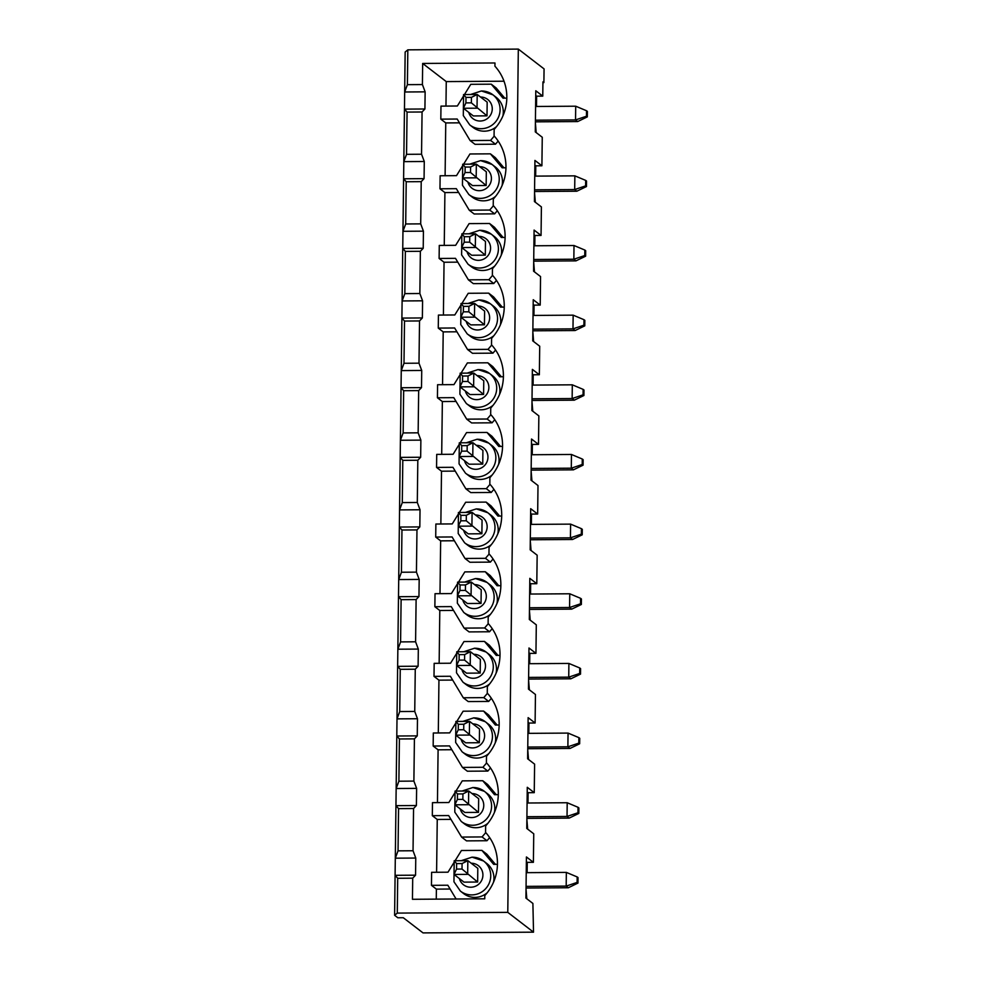 <?xml version="1.0" encoding="UTF-8"?>
<svg xmlns="http://www.w3.org/2000/svg" width="982" height="982" viewBox="0 0 982 982"><rect width="100%" height="100%" fill="white"/><g stroke="black" fill="none" stroke-linecap="round" stroke-linejoin="round"><path stroke-width="1.47" d="M526.045 888.035L568.32 887.753L577.968 883.076L578.03 877.589L577.17 876.938L577.109 882.413L577.968 883.076M462.08 863.559L456.618 863.595L456.556 869.082L462.019 869.045L462.08 863.559L467.837 860.649L467.665 874.361L454.028 874.459L463.995 882.131L477.645 882.032L462.019 869.045M456.556 869.082L454.028 874.459L454.187 860.748L456.618 863.595M454.187 860.748L467.837 860.649L477.804 868.321L477.645 882.032M577.109 882.413L566.184 886.108L566.344 872.397L526.229 872.667M568.32 887.753L566.184 886.108L526.07 886.378M577.17 876.938L566.344 872.397M526.892 818.387L569.179 818.104L578.815 813.427L578.877 807.941L578.017 807.278L577.956 812.765L578.815 813.427M462.927 793.91L457.477 793.947L457.403 799.422L462.866 799.385L462.927 793.91L468.684 791.001L468.512 804.712L454.875 804.798L464.854 812.47L478.492 812.384L462.866 799.385M457.403 799.422L454.875 804.798L455.047 791.087L457.477 793.947M455.047 791.087L468.684 791.001L478.664 798.673L478.492 812.384M577.956 812.765L567.031 816.447L567.203 802.736L527.088 803.006M569.179 818.104L567.031 816.447L526.917 816.717M578.017 807.278L567.203 802.736M527.751 748.726L570.026 748.444L579.662 743.767L579.736 738.292L578.877 737.629L578.803 743.116L579.662 743.767M463.786 724.25L458.324 724.286L458.263 729.773L463.713 729.736L463.786 724.25L469.531 721.353L469.371 735.064L455.722 735.15L465.701 742.822L479.339 742.736L463.713 729.736M458.263 729.773L455.722 735.15L455.893 721.439L458.324 724.286M455.893 721.439L469.531 721.353L479.511 729.025L479.339 742.736M578.803 743.116L567.878 746.799L568.05 733.088L527.935 733.358M570.026 748.444L567.878 746.799L527.764 747.069M578.877 737.629L568.05 733.088M528.598 679.078L570.873 678.795L580.522 674.118L580.583 668.632L579.724 667.969L579.662 673.456L580.522 674.118M464.633 654.601L459.171 654.638L459.11 660.113L464.572 660.088L464.633 654.601L470.39 651.692L470.218 665.403L456.581 665.501L466.548 673.173L480.198 673.075L464.572 660.088M459.11 660.113L456.581 665.501L456.74 651.79L459.171 654.638M456.74 651.79L470.39 651.692L480.358 659.364L480.198 673.075M579.662 673.456L568.738 677.15L568.897 663.439L528.782 663.697M570.873 678.795L568.738 677.15L528.623 677.408M579.724 667.969L568.897 663.439M529.445 609.417L571.733 609.135L581.369 604.47L581.43 598.983L580.571 598.32L580.509 603.807L581.369 604.47M465.48 584.941L460.03 584.977L459.957 590.464L465.419 590.428L465.48 584.941L471.237 582.044L471.065 595.755L457.428 595.841L467.407 603.513L481.045 603.427L465.419 590.428M459.957 590.464L457.428 595.841L457.6 582.13L460.03 584.977M457.6 582.13L471.237 582.044L481.217 589.716L481.045 603.427M580.509 603.807L569.585 607.49L569.756 593.779L529.642 594.049M571.733 609.135L569.585 607.49L529.47 607.76M580.571 598.32L569.756 593.779M530.305 539.769L572.58 539.486L582.216 534.809L582.289 529.323L581.43 528.672L581.356 534.147L582.216 534.809M466.34 515.292L460.877 515.329L460.816 520.816L466.266 520.779L466.34 515.292L472.084 512.383L471.925 526.094L458.275 526.192L468.254 533.864L481.892 533.766L466.266 520.779M460.816 520.816L458.275 526.192L458.447 512.481L460.877 515.329M458.447 512.481L472.084 512.383L482.064 520.055L481.892 533.766M581.356 534.147L570.432 537.841L570.603 524.13L530.489 524.388M572.58 539.486L570.432 537.841L530.317 538.099M581.43 528.672L570.603 524.13M531.152 470.12L573.427 469.838L583.075 465.161L583.136 459.674L582.277 459.011L582.216 464.498L583.075 465.161M467.187 445.632L461.724 445.668L461.663 451.155L467.125 451.119L467.187 445.632L472.943 442.735L472.772 456.446L459.134 456.532L469.101 464.204L482.751 464.118L467.125 451.119M461.663 451.155L459.134 456.532L459.294 442.821L461.724 445.668M459.294 442.821L472.943 442.735L482.911 450.407L482.751 464.118M582.216 464.498L571.291 468.181L571.45 454.47L531.336 454.74M573.427 469.838L571.291 468.181L531.176 468.451M582.277 459.011L571.45 454.47M531.999 400.46L574.286 400.177L583.922 395.5L583.983 390.014L583.124 389.363L583.062 394.838L583.922 395.5M468.033 375.983L462.583 376.02L462.51 381.507L467.972 381.47L468.033 375.983L473.79 373.074L473.619 386.785L459.981 386.883L469.961 394.555L483.598 394.457L467.972 381.47M462.51 381.507L459.981 386.883L460.153 373.172L462.583 376.02M460.153 373.172L473.79 373.074L483.77 380.746L483.598 394.457M583.062 394.838L572.138 398.532L572.31 384.821L532.195 385.091M574.286 400.177L572.138 398.532L532.023 398.802M583.124 389.363L572.31 384.821M532.858 330.811L575.133 330.529L584.769 325.852L584.842 320.365L583.983 319.702L583.909 325.189L584.769 325.852M468.893 306.335L463.43 306.372L463.369 311.846L468.819 311.81L468.893 306.335L474.637 303.426L474.478 317.137L460.828 317.223L470.808 324.895L484.445 324.809L468.819 311.81M463.369 311.846L460.828 317.223L461 303.512L463.43 306.372M461 303.512L474.637 303.426L484.617 311.098L484.445 324.809M583.909 325.189L572.985 328.872L573.157 315.161L533.042 315.431M575.133 330.529L572.985 328.872L532.87 329.142M583.983 319.702L573.157 315.161M533.705 261.151L575.98 260.868L585.628 256.192L585.689 250.717L584.83 250.054L584.769 255.541L585.628 256.192M469.74 236.674L464.277 236.711L464.216 242.198L469.678 242.161L469.74 236.674L475.497 233.777L475.325 247.489L461.687 247.574L471.655 255.246L485.304 255.148L469.678 242.161M464.216 242.198L461.687 247.574L461.847 233.863L464.277 236.711M461.847 233.863L475.497 233.777L485.464 241.437L485.304 255.148M584.769 255.541L573.844 259.223L574.004 245.512L533.889 245.782M575.98 260.868L573.844 259.223L533.729 259.494M584.83 250.054L574.004 245.512M534.552 191.502L576.839 191.22L586.475 186.543L586.536 181.056L585.677 180.393L585.616 185.88L586.475 186.543M470.587 167.026L465.137 167.063L465.063 172.537L470.525 172.501L470.587 167.026L476.344 164.117L476.172 177.828L462.534 177.926L472.514 185.586L486.151 185.5L470.525 172.501M465.063 172.537L462.534 177.926L462.706 164.215L465.137 167.063M462.706 164.215L476.344 164.117L486.323 171.789L486.151 185.5M585.616 185.88L574.691 189.563L574.863 175.852L534.748 176.122M576.839 191.22L574.691 189.563L534.576 189.833M585.677 180.393L574.863 175.852M535.411 121.842L577.686 121.559L587.322 116.883L587.396 111.408L586.536 110.745L586.463 116.232L587.322 116.883M471.446 97.365L465.984 97.402L465.922 102.889L471.372 102.852L471.446 97.365L477.191 94.468L477.031 108.18L463.381 108.266L473.361 115.937L486.998 115.851L471.372 102.852M465.922 102.889L463.381 108.266L463.553 94.554L465.984 97.402M463.553 94.554L477.191 94.468L487.17 102.14L486.998 115.851M586.463 116.232L575.538 119.914L575.71 106.203L535.595 106.473M577.686 121.559L575.538 119.914L535.423 120.185M586.536 110.745L575.71 106.203M456.728 653.251L450.542 663.231L434.167 663.341L434.007 676.365L450.382 676.267L463.295 697.772L468.23 701.565L488.692 701.43L491.368 698.312M463.295 697.772L483.758 697.637L488.692 701.43M434.007 676.365L438.942 680.158L452.665 680.072M422.665 63.449L494.965 62.971L494.928 66.199A46.952 46.044 -52.4 0 1 494.155 129.391L494.069 135.847A46.952 46.044 -52.4 0 1 493.308 199.039L493.222 205.508A46.952 46.044 -52.4 0 1 492.448 268.7L492.375 275.156A46.952 46.044 -52.4 0 1 491.601 338.348L491.516 344.817A46.952 46.044 -52.4 0 1 490.755 408.009L490.669 414.465A46.952 46.044 -52.4 0 1 489.895 477.657L489.822 484.114A46.952 46.044 -52.4 0 1 489.048 547.305L488.962 553.774A46.952 46.044 -52.4 0 1 488.201 616.966L488.115 623.423A46.952 46.044 -52.4 0 1 487.342 686.614L487.268 693.083A46.952 46.044 -52.4 0 1 486.495 756.275L486.409 762.732A46.952 46.044 -52.4 0 1 485.648 825.923L485.562 832.392A46.952 46.044 -52.4 0 1 484.789 895.584L484.752 898.812L412.452 899.291L412.71 878.178L415.558 875.183L415.767 858.047L413.041 850.756L413.557 808.53L416.405 805.522L416.626 788.386L413.888 781.095L414.416 738.869L417.264 735.874L417.473 718.738L414.748 711.447L415.263 669.221L418.111 666.213L418.32 649.077L415.595 641.798L416.11 599.56L418.958 596.565L419.179 579.429L416.442 572.138L416.969 529.912L419.817 526.917L420.026 509.768L417.301 502.489L417.816 460.251L420.664 457.256L420.873 440.12L418.148 432.829L418.663 390.603L421.511 387.608L421.732 370.46L418.995 363.18L419.523 320.942L422.37 317.947L422.579 300.811L419.854 293.52L420.37 251.294L423.217 248.299L423.426 231.163L420.701 223.871L421.217 181.645L424.064 178.638L424.285 161.502L421.548 154.223L422.064 111.985L424.924 108.99L425.132 91.854L422.407 84.562L422.665 63.449L446.258 81.592L445.963 106.081M454.175 862.221L447.988 872.2L431.614 872.311L431.454 885.334L436.389 889.127L436.266 899.131M455.022 792.56L448.835 802.539L432.473 802.65L432.313 815.674L437.248 819.467L436.597 872.274M455.869 722.912L449.695 732.891L433.32 733.002L433.16 746.025L438.095 749.818L437.444 802.613M438.942 680.158L438.303 732.965M457.575 583.603L451.389 593.582L435.026 593.693L434.866 606.716L439.801 610.509L439.15 663.316M458.422 513.954L452.248 523.922L435.873 524.032L435.713 537.068L440.648 540.861L439.997 593.656M459.281 444.294L453.095 454.273L436.72 454.384L436.56 467.407L441.495 471.2L440.857 524.007M460.128 374.645L453.942 384.625L437.579 384.723L437.42 397.759L442.354 401.552L441.704 454.347M460.975 304.985L454.801 314.964L438.426 315.075L438.267 328.098L443.201 331.891L442.551 384.698M461.835 235.336L455.648 245.316L439.273 245.426L439.114 258.45L444.048 262.243L443.41 315.038M462.682 165.676L456.495 175.655L440.132 175.766L439.973 188.79L444.907 192.582L444.257 245.39M463.529 96.027L457.354 106.007L440.979 106.117L440.82 119.141L445.754 122.934L445.104 175.729M394.604 915.285L397.28 913.1L507.78 912.364L533.521 932.163L423.021 932.9L403.283 917.728L397.82 917.765L394.604 915.285L403.811 161.637L406.548 154.321L407.064 112.083L404.461 109.125L405.161 52.021L407.825 49.837L518.324 49.1L544.065 68.9L543.893 82.611L542.923 82.611M424.285 161.502L403.811 161.637L404.461 109.125L424.924 108.99M533.521 932.163L532.895 903.452L525.922 898.088L526.426 856.955L533.398 862.319L527.26 862.356L527.138 872.654M507.78 912.364L518.324 49.1M543.893 82.611L542.936 81.862L542.764 96.126L535.791 90.761L535.288 131.895L542.26 137.259L541.904 165.774L534.932 160.422L534.429 201.555L541.401 206.907L541.057 235.435L534.085 230.07L533.582 271.204L540.554 276.568L540.21 305.083L533.238 299.719L532.735 340.852L539.707 346.216L539.351 374.743L532.379 369.379L531.876 410.513L538.848 415.877L538.504 444.392L531.532 439.028L531.029 480.161L538.001 485.525L537.657 514.052L530.685 508.688L530.182 549.822L537.154 555.186L536.798 583.701L529.826 578.337L529.323 619.47L536.295 624.834L535.951 653.349L528.979 647.997L528.476 689.131L535.448 694.483L535.104 723.01L528.132 717.646L527.629 758.779L534.601 764.143L534.245 792.658L527.273 787.294L526.769 828.44L533.742 833.792L533.398 862.319M412.71 878.178L397.698 878.276L395.095 875.318L415.558 875.183M397.28 913.1L397.698 878.276M425.132 91.854L404.67 91.989L407.395 84.661L407.825 49.837M407.395 84.661L422.407 84.562M526.818 898.776L526.033 889.091M527.665 829.115L526.88 819.442M528.512 759.467L527.739 749.782M529.372 689.806L528.586 680.133M530.219 620.158L529.433 610.485M531.066 550.509L530.292 540.824M531.925 480.849L531.139 471.176M532.772 411.2L531.986 401.515M533.619 341.54L532.845 331.867M534.478 271.891L533.692 262.206M535.325 202.231L534.539 192.558M536.172 132.582L535.399 122.897M481.573 91.007A18.989 18.621 127.6 0 1 496.094 121.216A18.989 18.621 127.6 0 1 469.764 124.91L472.98 127.39A18.989 18.621 -52.4 0 0 496.511 126.629M502.882 116.011A18.989 18.621 -52.4 0 0 496.131 97.279L492.915 94.812L481.438 90.958L470.525 94.505M506.81 98.139L503.03 98.163L491.245 84.182L470.783 84.317L464.449 94.554M440.82 119.141L457.195 119.031L470.096 140.536L490.558 140.401L494.277 136.068M490.558 140.401L495.493 144.194L498.169 141.077M470.096 140.536L475.03 144.329L495.493 144.194M445.754 122.934L459.478 122.848M491.245 84.182L496.18 87.975L504.76 98.151M504.012 81.211L446.258 81.592M406.548 154.321L421.548 154.223M424.064 178.638L403.602 178.785L406.217 181.744L421.217 181.645M534.883 165.136L535.767 165.823L535.644 176.122M541.904 165.774L535.767 165.823M480.714 160.667A18.989 18.621 127.6 0 1 495.247 190.864A18.989 18.621 127.6 0 1 468.905 194.571L472.133 197.038A18.989 18.621 -52.4 0 0 495.665 196.29M502.035 185.659A18.989 18.621 -52.4 0 0 495.284 166.94L492.056 164.46L480.591 160.618L469.678 164.166M505.963 167.787L502.183 167.812L490.399 153.843L469.936 153.978L463.602 164.203M439.973 188.79L456.335 188.679L469.249 210.197L489.711 210.05L493.43 205.729M489.711 210.05L494.646 213.855L497.322 210.725M469.249 210.197L474.183 213.99L494.646 213.855M444.907 192.582L458.631 192.497M490.399 153.843L495.333 157.636L503.901 167.799M423.426 231.163L402.964 231.298L405.701 223.97L420.701 223.871M423.217 248.299L402.755 248.434L405.357 251.392L420.37 251.294M534.024 234.784L534.92 235.471L534.797 245.77M541.057 235.435L534.92 235.471M479.867 230.316A18.989 18.621 127.6 0 1 494.4 260.525A18.989 18.621 127.6 0 1 468.058 264.219L471.274 266.699A18.989 18.621 -52.4 0 0 494.805 265.938M501.176 255.32A18.989 18.621 -52.4 0 0 494.425 236.588L491.209 234.121L479.732 230.267L468.831 233.814M505.104 237.448L501.323 237.472L489.552 223.491L469.089 223.626L462.743 233.851M439.114 258.45L455.488 258.34L468.402 279.845L488.864 279.71L492.571 275.377M488.864 279.71L493.799 283.503L496.475 280.386M468.402 279.845L473.336 283.638L493.799 283.503M444.048 262.243L457.772 262.145M489.552 223.491L494.486 227.284L503.054 237.46M422.579 300.811L402.117 300.946L404.842 293.63L419.854 293.52M422.37 317.947L401.908 318.082L404.51 321.053L419.523 320.942M533.177 304.445L534.061 305.132L533.938 315.431M540.21 305.083L534.061 305.132M479.02 299.964A18.989 18.621 127.6 0 1 493.541 330.173A18.989 18.621 127.6 0 1 467.211 333.88L470.427 336.347A18.989 18.621 -52.4 0 0 493.958 335.599M500.329 324.968A18.989 18.621 -52.4 0 0 493.578 306.249L490.362 303.769L478.885 299.915L467.972 303.475M504.257 307.096L500.476 307.12L488.692 293.152L468.23 293.287L461.896 303.512M438.267 328.098L454.641 327.988L467.542 349.494L488.005 349.359L491.724 345.038M488.005 349.359L492.939 353.152L495.615 350.034M467.542 349.494L472.477 353.299L492.939 353.152M443.201 331.891L456.925 331.806M488.692 293.152L493.627 296.945L502.207 307.108M421.732 370.46L401.27 370.607L403.995 363.279L418.995 363.18M421.511 387.608L401.049 387.743L403.663 390.701L418.663 390.603M532.33 374.093L533.214 374.78L533.091 385.079M539.351 374.743L533.214 374.78M478.16 369.625A18.989 18.621 127.6 0 1 492.694 399.834A18.989 18.621 127.6 0 1 466.352 403.528L469.58 406.008A18.989 18.621 -52.4 0 0 493.111 405.247M499.482 394.629A18.989 18.621 -52.4 0 0 492.731 375.897L489.502 373.418L478.038 369.576L467.125 373.123M503.41 376.744L499.629 376.769L487.845 362.8L467.383 362.935L461.049 373.16M437.42 397.759L453.782 397.649L466.695 419.154L487.158 419.019L490.877 414.686M487.158 419.019L492.092 422.812L494.768 419.695M466.695 419.154L471.63 422.947L492.092 422.812M442.354 401.552L456.078 401.454M487.845 362.8L492.78 366.593L501.348 376.769M420.873 440.12L400.411 440.255L403.148 432.927L418.148 432.829M420.664 457.256L400.202 457.391L402.804 460.349L417.816 460.251M531.471 443.754L532.367 444.429L532.244 454.74M538.504 444.392L532.367 444.429M477.313 439.273A18.989 18.621 127.6 0 1 491.847 469.482A18.989 18.621 127.6 0 1 465.505 473.189L468.721 475.656A18.989 18.621 -52.4 0 0 492.252 474.907M498.623 464.277A18.989 18.621 -52.4 0 0 491.872 445.546L488.655 443.078L477.178 439.224L466.278 442.772M502.551 446.405L498.77 446.429L486.998 432.448L466.536 432.596L460.19 442.821M436.56 467.407L452.935 467.297L465.849 488.803L486.311 488.668L490.018 484.347M486.311 488.668L491.245 492.461L493.921 489.343M465.849 488.803L470.783 492.596L491.245 492.461M441.495 471.2L455.218 471.115M486.998 432.448L491.933 436.253L500.501 446.417M420.026 509.768L399.564 509.904L402.289 502.588L417.301 502.489M419.817 526.917L399.355 527.052L401.957 530.01L416.969 529.912M530.624 513.402L531.508 514.089L531.385 524.388M537.657 514.052L531.508 514.089M476.466 508.934A18.989 18.621 127.6 0 1 490.988 539.13A18.989 18.621 127.6 0 1 464.658 542.837L467.874 545.317A18.989 18.621 -52.4 0 0 491.405 544.556M497.776 533.938A18.989 18.621 -52.4 0 0 491.025 515.206L487.808 512.727L476.331 508.885L465.419 512.432M501.704 516.053L497.923 516.078L486.139 502.109L465.677 502.244L459.343 512.469M435.713 537.068L452.088 536.958L464.989 558.463L485.452 558.328L489.171 553.995M485.452 558.328L490.386 562.121L493.062 559.004M464.989 558.463L469.924 562.256L490.386 562.121M440.648 540.861L454.371 540.763M486.139 502.109L491.074 505.902L499.654 516.066M419.179 579.429L398.717 579.564L401.442 572.236L416.442 572.138M418.958 596.565L398.496 596.7L401.11 599.658L416.11 599.56M529.777 583.062L530.661 583.738L530.538 594.036M536.798 583.701L530.661 583.738M475.607 578.582A18.989 18.621 127.6 0 1 490.141 608.791A18.989 18.621 127.6 0 1 463.799 612.486L467.027 614.965A18.989 18.621 -52.4 0 0 490.558 614.204M496.929 603.586A18.989 18.621 -52.4 0 0 490.178 584.855L486.949 582.387L475.484 578.533L464.572 582.081M500.857 585.714L497.076 585.738L485.292 571.757L464.83 571.892L458.496 582.13M434.866 606.716L451.229 606.606L464.142 628.112L484.605 627.977L488.324 623.656M484.605 627.977L489.539 631.77L492.215 628.652M464.142 628.112L469.077 631.905L489.539 631.77M439.801 610.509L453.524 610.423M485.292 571.757L490.227 575.55L498.795 585.726M418.32 649.077L397.857 649.212L400.595 641.897L415.595 641.798M418.111 666.213L397.649 666.361L400.251 669.319L415.263 669.221M528.917 652.711L529.814 653.398L529.691 663.697M535.951 653.349L529.814 653.398M474.76 648.243A18.989 18.621 127.6 0 1 489.294 678.439A18.989 18.621 127.6 0 1 462.952 682.146L466.168 684.614A18.989 18.621 -52.4 0 0 489.699 683.865M496.07 673.247A18.989 18.621 -52.4 0 0 489.318 654.515L486.102 652.036L474.625 648.194L463.725 651.741M499.998 655.362L496.217 655.387L484.445 641.418L463.983 641.553L457.637 651.778M483.758 697.637L487.465 693.304M535.73 95.475L536.614 96.162L536.491 106.461M542.764 96.126L536.614 96.162M422.064 111.985L407.064 112.083M484.445 641.418L489.38 645.211L497.948 655.375M417.473 718.738L397.01 718.873L399.735 711.545L414.748 711.447M417.264 735.874L396.802 736.009L399.404 738.967L414.416 738.869M528.071 722.359L528.954 723.047L528.832 733.345M535.104 723.01L528.954 723.047M473.913 717.891A18.989 18.621 127.6 0 1 488.435 748.1A18.989 18.621 127.6 0 1 462.105 751.795L465.321 754.274A18.989 18.621 -52.4 0 0 488.852 753.513M495.223 742.895A18.989 18.621 -52.4 0 0 488.471 724.164L485.255 721.696L473.778 717.842L462.866 721.389M499.151 725.023L495.37 725.047L483.586 711.066L463.123 711.201L456.79 721.439M433.16 746.025L449.535 745.915L462.436 767.421L482.911 767.286L486.618 762.953M482.911 767.286L487.833 771.079L490.509 767.961M462.436 767.421L467.371 771.214L487.833 771.079M438.095 749.818L451.818 749.72M483.586 711.066L488.52 714.859L497.101 725.035M416.626 788.386L396.163 788.521L398.888 781.206L413.888 781.095M416.405 805.522L395.942 805.657L398.557 808.628L413.557 808.53M527.224 792.02L528.107 792.707L527.985 803.006M534.245 792.658L528.107 792.707M473.054 787.539A18.989 18.621 127.6 0 1 487.588 817.748A18.989 18.621 127.6 0 1 461.245 821.455L464.474 823.923A18.989 18.621 -52.4 0 0 488.005 823.174M494.376 812.544A18.989 18.621 -52.4 0 0 487.624 793.824L484.396 791.345L472.931 787.49L462.019 791.05M498.304 794.671L494.523 794.696L482.739 780.727L462.277 780.862L455.943 791.087M432.313 815.674L448.676 815.563L461.589 837.081L482.052 836.934L485.771 832.613M482.052 836.934L486.986 840.727L489.662 837.609M461.589 837.081L466.524 840.874L486.986 840.727M437.248 819.467L450.971 819.381M482.739 780.727L487.673 784.52L496.241 794.683M415.767 858.047L395.304 858.182L398.041 850.854L413.041 850.756M526.364 861.668L527.26 862.356M472.207 857.2A18.989 18.621 127.6 0 1 486.741 887.409A18.989 18.621 127.6 0 1 460.398 891.104L463.614 893.583A18.989 18.621 -52.4 0 0 487.146 892.822M493.516 882.204A18.989 18.621 -52.4 0 0 486.765 863.473L483.549 860.993L472.072 857.151L461.172 860.698M497.444 864.32L493.664 864.356L481.892 850.375L461.43 850.51L455.083 860.735M431.454 885.334L447.829 885.224L456.102 898.996M436.389 889.127L450.112 889.029M481.892 850.375L486.827 854.168L495.394 864.344M398.041 850.854L398.557 808.628M398.888 781.206L399.404 738.967M399.735 711.545L400.251 669.319M400.595 641.897L401.11 599.658M401.442 572.236L401.957 530.01M402.289 502.588L402.804 460.349M403.148 432.927L403.663 390.701M403.995 363.279L404.51 321.053M404.842 293.63L405.357 251.392M405.701 223.97L406.217 181.744M471.176 863.227A12.079 11.845 127.6 0 1 472.907 887.016A12.079 11.845 127.6 0 1 459.38 878.571M472.035 793.579A12.079 11.845 127.6 0 1 473.754 817.368A12.079 11.845 127.6 0 1 460.227 808.923M472.882 723.918A12.079 11.845 127.6 0 1 474.601 747.707A12.079 11.845 127.6 0 1 461.086 739.274M473.729 654.27A12.079 11.845 127.6 0 1 475.46 678.059A12.079 11.845 127.6 0 1 461.933 669.614M474.588 584.609A12.079 11.845 127.6 0 1 476.307 608.398A12.079 11.845 127.6 0 1 462.78 599.965M475.435 514.961A12.079 11.845 127.6 0 1 477.154 538.75A12.079 11.845 127.6 0 1 463.639 530.305M476.282 445.312A12.079 11.845 127.6 0 1 478.013 469.089A12.079 11.845 127.6 0 1 464.486 460.656M477.142 375.652A12.079 11.845 127.6 0 1 478.86 399.441A12.079 11.845 127.6 0 1 465.333 390.996M477.988 306.003A12.079 11.845 127.6 0 1 479.707 329.78A12.079 11.845 127.6 0 1 466.192 321.347M478.835 236.343A12.079 11.845 127.6 0 1 480.566 260.132A12.079 11.845 127.6 0 1 467.039 251.699M479.695 166.695A12.079 11.845 127.6 0 1 481.413 190.483A12.079 11.845 127.6 0 1 467.886 182.038M480.542 97.034A12.079 11.845 127.6 0 1 482.26 120.823A12.079 11.845 127.6 0 1 468.745 112.39M454.077 870.371L453.954 881.775L460.398 891.104M454.924 800.723L454.801 812.126L461.245 821.455M455.771 731.062L455.648 742.466L462.105 751.795M456.63 661.414L456.507 672.817L462.952 682.146M457.477 591.753L457.354 603.169L463.799 612.486M458.324 522.105L458.201 533.508L464.658 542.837M459.183 452.457L459.06 463.86L465.505 473.189M460.03 382.796L459.907 394.199L466.352 403.528M460.877 313.148L460.754 324.551L467.211 333.88M461.736 243.487L461.614 254.89L468.058 264.219M462.583 173.839L462.461 185.242L468.905 194.571M463.43 104.178L463.308 115.581L469.764 124.91"/></g></svg>
